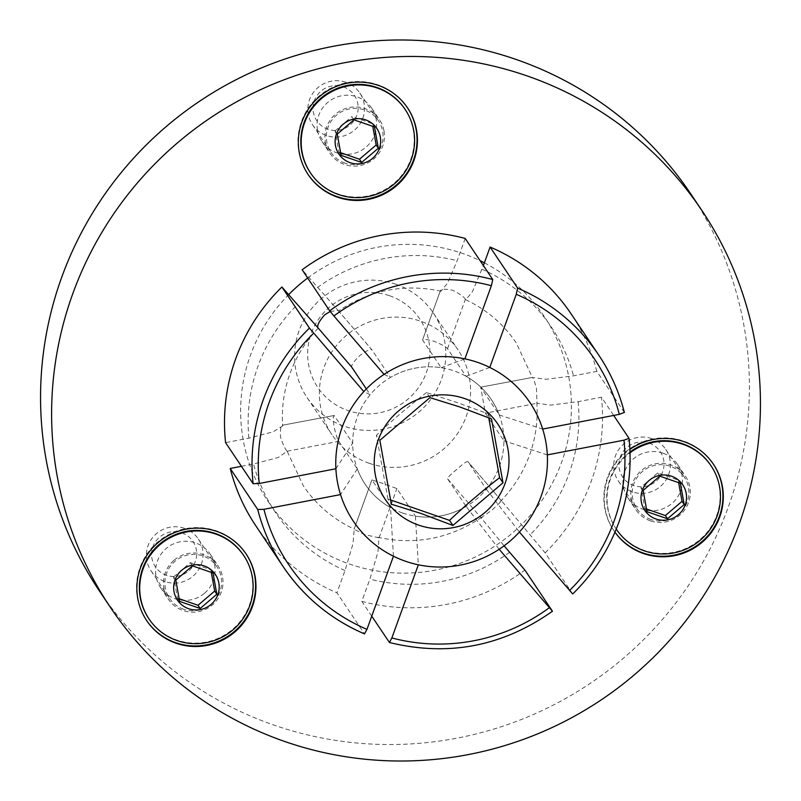 <?xml version="1.0" encoding="UTF-8"?>
<svg xmlns="http://www.w3.org/2000/svg" width="801" height="801" viewBox="0 0 801 801"><rect width="100%" height="100%" fill="white"/><g stroke="black" fill="none" stroke-linecap="round" stroke-linejoin="round"><path stroke-width="0.6" stroke-dasharray="4 3" d="M624.349 412.445L596.815 371.374L573.496 375.849L546.002 379.284L532.375 377.441C532.705 376.81 534.057 380.265 536.42 387.814L537.02 403.263L550.647 405.106L578.142 401.671L601.471 397.196L613.696 415.439M465.211 238.458L457.151 260.725L447.649 282.963L441.041 291.214L440.49 290.803C440.76 288.921 444.815 288.73 452.665 290.242C459.964 293.957 464.2 297.001 465.381 299.384L465.771 299.744L472.36 291.874L483.383 265.572M330.162 311.469L338.122 310.458L302.147 269.767M241.431 466.312L253.537 463.989L278.197 457.521L287.169 451.223C285.246 449.481 283.023 444.715 280.5 436.935C280.19 428.996 280.861 425.151 282.523 425.401L282.703 425.912L273.141 431.849L248.891 438.157L225.572 442.643M371.744 616.169L361.822 601.371L369.882 579.113L377.912 552.279L379.053 537.851L364.255 534.497L354.162 529.271L353.021 543.699L345.001 570.532L336.941 592.79L364.475 633.861M572.695 593.982L545.131 552.83L501.626 500.925L492.214 509.937L482.643 516.615L481.421 518.207L504.099 545.821M690.802 193.942A356.155 350.518 -33.8 0 1 673.361 606.177A356.155 350.518 -33.8 0 1 274.433 725.265A356.155 350.518 -33.8 0 1 99.144 590.567M335.899 468.765L352.68 443.103L334.167 415.489C333.116 415.138 333.076 418.863 334.027 426.663C335.899 434.542 337.491 439.429 338.813 441.311L357.326 468.925A75.975 74.773 146.2 0 0 365.176 484.255A75.975 74.773 146.2 0 0 390.528 507.604L372.004 479.979L382.748 483.414L396.895 488.57L415.409 516.184A75.975 74.773 146.2 0 0 466.132 506.452L447.619 478.828C447.679 477.426 450.863 474.192 457.181 469.126C463.148 463.719 466.713 461.206 467.854 461.586L486.367 489.211A75.975 74.773 146.2 0 0 503.899 440.79L485.376 413.176L480.73 387.354L499.243 414.968A75.975 74.773 146.2 0 0 491.393 399.639A75.975 74.773 146.2 0 0 466.052 376.3L447.529 348.675C446.127 346.863 441.681 344.42 434.172 341.336C426.563 339.203 422.728 338.793 422.648 340.095L441.161 367.719A75.975 74.773 146.2 0 0 390.437 377.451L371.894 349.797L338.092 310.418M501.626 500.925L467.824 461.546L501.656 500.965M422.598 339.834L440.45 290.513L422.598 339.834M480.58 387.203L532.375 377.441L480.58 387.203M338.122 310.458L371.924 349.837C370.272 348.866 366.217 350.788 359.739 355.624C353.922 361.261 351.238 365.086 351.689 367.078M369.261 463.298A75.975 74.773 146.2 0 0 454.367 437.897A75.975 74.773 146.2 0 0 458.082 349.947A75.975 74.773 146.2 0 0 420.695 321.221A75.975 74.773 146.2 0 0 335.589 346.623A75.975 74.773 146.2 0 0 331.864 434.563A75.975 74.773 146.2 0 0 369.261 463.298M282.252 425.271L334.167 415.489L282.252 425.271M287.309 451.534L303.269 485.726C316.195 504.8 333.166 519.268 354.192 529.111L371.944 479.769L354.082 529.101M650.452 520.84A29.917 29.447 -33.8 0 1 637.195 474.893A29.917 29.447 -33.8 0 1 685.426 476.205A29.917 29.447 -33.8 0 1 650.452 520.84M662.838 453.156A29.917 29.447 146.2 0 0 627.864 497.791A29.917 29.447 146.2 0 0 676.094 499.103A29.917 29.447 146.2 0 0 662.838 453.156M613.686 530.372L614.067 530.933A59.835 58.884 -33.8 0 0 614.958 532.214A59.835 58.884 -33.8 0 1 613.686 530.372A59.835 58.884 -33.8 0 1 616.62 461.116A59.835 58.884 -33.8 0 1 683.643 441.111A59.835 58.884 -33.8 0 1 713.09 463.739A59.835 58.884 -33.8 0 1 713.28 464.019M614.067 530.933A59.835 58.884 -33.8 0 1 629.886 449.451M384.009 130.913A29.917 29.447 -33.8 0 1 329.852 153.191A29.917 29.447 -33.8 0 1 343.669 109.216A29.917 29.447 -33.8 0 1 384.009 130.913M317.526 130.423A29.917 29.447 146.2 0 0 357.877 152.12A29.917 29.447 146.2 0 0 371.684 108.145A29.917 29.447 146.2 0 0 317.526 130.423M308.005 174.318A59.835 58.884 -33.8 0 1 307.814 174.037A59.835 58.884 -33.8 0 1 298.893 151.98A59.835 58.884 -33.8 0 1 335.439 86.087A59.835 58.884 -33.8 0 1 407.208 107.404A59.835 58.884 -33.8 0 1 407.399 107.684M174.057 560.229A29.917 29.447 -33.8 0 1 218.092 565.917A29.917 29.447 -33.8 0 1 212.425 604.925A29.917 29.447 -33.8 0 1 168.39 599.238A29.917 29.447 -33.8 0 1 174.057 560.229M204.555 593.191A29.917 29.447 146.2 0 0 210.222 554.182A29.917 29.447 146.2 0 0 166.187 548.495A29.917 29.447 146.2 0 0 160.52 587.503A29.917 29.447 146.2 0 0 204.555 593.191M146.533 620.364A59.835 58.884 -33.8 0 1 146.353 620.084A59.835 58.884 -33.8 0 1 157.687 542.077A59.835 58.884 -33.8 0 1 245.747 553.451A59.835 58.884 -33.8 0 1 245.937 553.731M357.326 468.925L340.545 494.587M255.739 525.686A189.947 186.943 146.2 0 0 336.941 592.79M366.357 388.956L370.202 394.693L363.824 391.619M370.202 394.693A75.975 74.773 146.2 0 0 352.68 443.103M500.154 501.686C513.361 488.179 523.163 472.63 529.581 455.028C535.739 437.877 538.152 420.315 536.81 402.332L537.02 403.263L485.376 413.176M384.059 374.377L390.437 377.451M393.451 556.214L390.528 507.604M441.161 367.719L464.89 358.858M489.771 367.439L466.052 376.3M596.815 371.374A189.947 186.943 146.2 0 0 571.293 314.152M499.243 414.968L542.678 429.066M547.323 454.898L503.899 440.79M545.131 552.83A189.947 186.943 146.2 0 0 601.471 397.196M499.163 549.276L466.132 506.452M486.367 489.211L519.398 532.034M361.822 601.371A189.947 186.943 146.2 0 0 524.895 570.072M415.409 516.184L418.332 564.795M650.933 519.509A28.496 28.045 -33.8 0 1 638.307 475.754A28.496 28.045 -33.8 0 1 684.244 477.006A28.496 28.045 -33.8 0 1 650.933 519.509M651.694 438.588A28.496 28.045 146.2 0 0 618.382 481.091A28.496 28.045 146.2 0 0 664.319 482.342A28.496 28.045 146.2 0 0 651.694 438.588M710.727 465.331A56.981 56.08 -33.8 0 1 707.934 531.283A56.981 56.08 -33.8 0 1 644.104 550.337A56.981 56.08 -33.8 0 1 616.059 528.79A56.981 56.08 -33.8 0 1 629.997 452.004M616.059 528.79L616.259 529.081A56.981 56.08 -33.8 0 1 630.017 452.815M649.15 443.173A22.668 22.308 -33.8 0 1 662.687 471.679A22.668 22.308 -33.8 0 1 633.801 485.566A22.668 22.308 -33.8 0 1 620.264 457.051A22.668 22.308 -33.8 0 1 649.15 443.173M643.143 490.402L640.99 487.188L657.691 472.96L678.207 480.039L678.617 482.562M678.207 480.039L680.359 483.253M646.407 508.975L644.825 508.485L640.99 487.178M646.978 511.699L644.825 508.485M657.681 472.96L659.834 476.174M402.573 512.99A75.975 74.773 -33.8 0 1 365.176 484.255A75.975 74.773 -33.8 0 1 368.901 396.315A75.975 74.773 -33.8 0 1 454.007 370.913A75.975 74.773 -33.8 0 1 491.393 399.639A75.975 74.773 -33.8 0 1 487.679 487.589A75.975 74.773 -33.8 0 1 402.573 512.99M395.904 284.245A75.975 74.773 146.2 0 0 310.798 309.647A75.975 74.773 146.2 0 0 307.083 397.596A75.975 74.773 146.2 0 0 344.47 426.322A75.975 74.773 146.2 0 0 429.576 400.921A75.975 74.773 146.2 0 0 433.301 312.981A75.975 74.773 146.2 0 0 395.904 284.245M389.536 295.719A61.407 60.435 -33.8 0 1 426.222 372.956A61.407 60.435 -33.8 0 1 347.964 410.563A61.407 60.435 -33.8 0 1 311.289 333.326A61.407 60.435 -33.8 0 1 389.536 295.719M429.927 397.646L426.512 392.57L456.84 402.482L488.089 413.797L488.73 417.772M488.089 413.797L491.494 418.883M390.427 499.904L387.944 499.123L391.349 504.209M387.944 499.163L376.43 435.193M426.543 392.54C409.201 405.847 392.49 420.074 376.41 435.253L379.844 440.31M345.061 163.174A28.496 28.045 -33.8 0 1 332.435 119.419A28.496 28.045 -33.8 0 1 378.372 120.671A28.496 28.045 -33.8 0 1 345.061 163.174M345.822 82.253A28.496 28.045 146.2 0 0 312.51 124.756A28.496 28.045 146.2 0 0 358.447 126.007A28.496 28.045 146.2 0 0 345.822 82.253M404.845 108.996A56.981 56.08 -33.8 0 1 402.052 174.948A56.981 56.08 -33.8 0 1 338.222 194.002A56.981 56.08 -33.8 0 1 310.177 172.455M343.269 86.838A22.668 22.308 -33.8 0 1 356.815 115.354A22.668 22.308 -33.8 0 1 327.929 129.231A22.668 22.308 -33.8 0 1 314.382 100.726A22.668 22.308 -33.8 0 1 343.269 86.838M353.962 119.85L351.809 116.636L361.912 119.94L372.335 123.714L372.735 126.228M372.335 123.714L374.488 126.918M340.525 152.651L338.953 152.15L335.108 130.843L337.271 134.067M341.106 155.364L338.953 152.15M335.108 130.863L351.819 116.626M183.599 609.221A28.496 28.045 -33.8 0 1 170.963 565.466A28.496 28.045 -33.8 0 1 216.901 566.707A28.496 28.045 -33.8 0 1 183.599 609.221M184.35 528.29A28.496 28.045 146.2 0 0 151.039 570.803A28.496 28.045 146.2 0 0 196.976 572.044A28.496 28.045 146.2 0 0 184.35 528.29M243.384 555.033A56.981 56.08 -33.8 0 1 240.59 620.995A56.981 56.08 -33.8 0 1 176.761 640.049A56.981 56.08 -33.8 0 1 148.716 618.492M181.807 532.885A22.668 22.308 -33.8 0 1 195.354 561.391A22.668 22.308 -33.8 0 1 166.458 575.278A22.668 22.308 -33.8 0 1 152.921 546.763A22.668 22.308 -33.8 0 1 181.807 532.885M173.637 576.9L190.348 562.662L210.863 569.751L211.274 572.264M210.863 569.751L213.016 572.965M179.064 598.687L177.482 598.197L173.647 576.88L175.799 580.104M179.634 601.411L177.482 598.197M190.338 562.672L192.5 565.886M578.142 401.671A166.207 163.574 -33.8 0 1 569.05 473.551A166.207 163.574 -33.8 0 1 529.861 535.048M482.032 269.306A166.207 163.574 -33.8 0 1 573.496 375.849M317.406 287.549A166.207 163.574 -33.8 0 1 457.151 260.725M248.891 438.157A166.207 163.574 -33.8 0 1 257.982 366.287A166.207 163.574 -33.8 0 1 297.171 304.791M345.001 570.532A166.207 163.574 -33.8 0 1 253.537 463.989M509.626 552.289A166.207 163.574 -33.8 0 1 369.882 579.113M287.169 451.223L338.813 441.311M379.053 537.851L396.895 488.57M628.995 438.267A189.947 186.943 -33.8 0 1 618.803 522.282A189.947 186.943 -33.8 0 1 572.665 593.901M484.375 262.828A166.207 163.574 -33.8 0 1 561.561 462.377A166.207 163.574 -33.8 0 1 349.767 564.144A166.207 163.574 -33.8 0 1 250.493 355.113A166.207 163.574 -33.8 0 1 288.55 294.748M307.674 278.017A166.207 163.574 -33.8 0 1 480.109 260.695M447.529 348.675L465.381 299.384M447.619 478.828L481.421 518.207M552.42 611.143A189.947 186.943 -33.8 0 1 389.356 642.442M465.771 299.744C486.607 309.597 503.439 323.994 516.275 342.938L532.275 377.281M441.041 291.224C404.335 283.364 370.122 289.962 338.402 310.998M318.167 328.23C305.571 341.466 296.17 356.605 289.962 373.626C283.854 390.648 281.431 408.079 282.703 425.912M433.301 312.981L458.082 349.947M377.722 537.261C415.369 545.511 450.342 538.632 482.643 516.615M627.864 497.791L635.734 509.526M321.992 141.457L329.852 153.191M307.814 174.037L308.185 174.598M210.222 554.182L218.092 565.917M245.747 553.451L246.127 554.012M146.353 620.084L146.723 620.645M160.52 587.503L168.39 599.238M407.208 107.404L407.589 107.965M371.684 108.145L379.554 119.88M713.09 463.739L713.461 464.3M677.566 464.47L685.426 476.205M307.083 397.596L331.864 434.563M618.382 481.091L636.915 508.735M665.721 449.361L684.244 477.006M312.51 124.756L331.033 152.4M359.839 93.026L378.372 120.671M151.039 570.803L169.572 598.437M198.378 539.073L216.901 566.707"/><path stroke-width="1.2" d="M281.902 287.008A189.947 186.943 146.2 0 0 225.572 442.643L253.096 483.714L259.254 483.474L335.899 468.765A106.373 104.691 -33.8 0 1 363.824 391.619L309.436 328.08L281.902 287.008L317.887 327.699C317.026 325.256 319.299 320.961 324.705 314.813L330.162 311.469M504.099 545.821L524.895 570.072L552.46 611.223L499.163 549.276A106.373 104.691 -33.8 0 1 418.332 564.795L391.859 637.946L389.436 642.502L371.744 616.169M110.198 607.058L99.144 590.567A356.155 350.518 -33.8 0 1 116.586 178.343A356.155 350.518 -33.8 0 1 515.524 59.254A356.155 350.518 -33.8 0 1 690.802 193.942L701.856 210.433A356.155 350.518 146.2 0 0 526.567 75.735A356.155 350.518 146.2 0 0 127.639 194.823A356.155 350.518 146.2 0 0 110.198 607.058A356.155 350.518 146.2 0 0 285.476 741.746A356.155 350.518 146.2 0 0 684.414 622.657A356.155 350.518 146.2 0 0 701.856 210.433M613.696 415.439L629.025 438.337L623.969 440.18L547.323 454.898A106.373 104.691 -33.8 0 1 519.398 532.034L572.695 593.982C593.491 573.516 608.86 549.646 618.823 522.382C628.635 495.048 632.029 467.033 629.025 438.337M713.28 464.019A59.835 58.884 -33.8 0 1 710.056 533.126A59.835 58.884 -33.8 0 1 643.143 553A59.835 58.884 -33.8 0 1 614.968 532.194A59.835 58.884 -33.8 0 0 643.513 553.561A59.835 58.884 -33.8 0 0 710.537 533.556A59.835 58.884 -33.8 0 0 713.461 464.3A59.835 58.884 -33.8 0 0 684.014 441.671A59.835 58.884 -33.8 0 0 629.886 449.451M407.399 107.684A59.835 58.884 -33.8 0 1 416.13 129.472A59.835 58.884 -33.8 0 1 379.754 195.294A59.835 58.884 -33.8 0 1 308.005 174.318M416.5 130.032A59.835 58.884 -33.8 0 1 379.964 195.915A59.835 58.884 -33.8 0 1 308.185 174.598A59.835 58.884 -33.8 0 1 299.274 152.54A59.835 58.884 -33.8 0 1 335.809 86.648A59.835 58.884 -33.8 0 1 407.589 107.965A59.835 58.884 -33.8 0 1 416.5 130.032M245.937 553.731A59.835 58.884 -33.8 0 1 234.413 631.458A59.835 58.884 -33.8 0 1 146.533 620.364M158.057 542.637A59.835 58.884 -33.8 0 1 246.127 554.012A59.835 58.884 -33.8 0 1 234.783 632.019A59.835 58.884 -33.8 0 1 146.723 620.645A59.835 58.884 -33.8 0 1 158.057 542.637M257.752 509.536A189.947 186.943 -33.8 0 0 283.274 566.758A189.947 186.943 -33.8 0 0 364.475 633.861L366.968 629.366L393.451 556.214A106.373 104.691 -33.8 0 1 340.545 494.587L263.909 509.296L257.752 509.536L230.217 468.465L241.431 466.312M230.217 468.465A189.947 186.943 146.2 0 0 255.739 525.686L283.274 566.758C303.789 596.965 330.873 619.353 364.535 633.921M317.887 327.699L351.689 367.078L366.357 388.956M333.897 315.944L384.059 374.377A106.373 104.691 -33.8 0 1 464.89 358.858L491.373 285.717L492.745 279.529L465.211 238.458A189.947 186.943 146.2 0 0 302.147 269.767L329.672 310.838L333.897 315.944A184.25 181.336 146.2 0 1 491.373 285.717M516.255 294.297L489.771 367.439A106.373 104.691 -33.8 0 1 542.678 429.066L619.313 414.357L624.349 412.445A189.947 186.943 -33.8 0 0 598.828 355.223L571.293 314.152A189.947 186.943 146.2 0 0 490.092 247.038L517.626 288.11L516.255 294.297A184.25 181.336 146.2 0 1 619.313 414.357M483.383 265.572L490.092 247.038M629.997 452.004A56.981 56.08 -33.8 0 1 682.682 443.774A56.981 56.08 -33.8 0 1 710.727 465.331L711.098 465.882A56.981 56.08 -33.8 0 1 708.304 531.844A56.981 56.08 -33.8 0 1 644.475 550.898A56.981 56.08 -33.8 0 1 616.43 529.351A56.981 56.08 -33.8 0 1 616.259 529.081L616.43 529.351M630.017 452.815A56.981 56.08 -33.8 0 1 683.053 444.335A56.981 56.08 -33.8 0 1 711.098 465.882M678.617 482.562L682.041 501.336L665.341 515.574M667.503 518.778L646.978 511.699L643.143 490.402L659.834 476.174L680.359 483.253L684.194 504.55L667.503 518.778L665.351 515.564L646.407 508.975M656.019 519.018A22.889 22.528 -33.8 0 1 642.342 490.232A22.889 22.528 -33.8 0 1 671.508 476.215A22.889 22.528 -33.8 0 1 685.185 505A22.889 22.528 -33.8 0 1 656.019 519.018M682.041 501.336L684.194 504.55M405.606 561.281A106.373 104.691 146.2 0 0 541.156 496.149A106.373 104.691 146.2 0 0 477.616 362.372A106.373 104.691 146.2 0 0 342.067 427.504A106.373 104.691 146.2 0 0 405.606 561.281M488.73 417.772L499.594 477.696L502.998 482.783L452.925 525.446L421.266 513.531L391.349 504.209L379.844 440.31L429.927 397.646L459.844 406.968L491.494 418.883L502.998 482.783M499.614 477.676C482.282 490.973 465.571 505.211 449.491 520.38M452.925 525.446L449.511 520.36L390.427 499.904M418.693 525.146A67.715 66.643 -33.8 0 1 378.242 439.979A67.715 66.643 -33.8 0 1 464.53 398.518A67.715 66.643 -33.8 0 1 504.98 483.674A67.715 66.643 -33.8 0 1 418.693 525.146M310.558 173.016L310.177 172.455A56.981 56.08 -33.8 0 1 312.971 106.503A56.981 56.08 -33.8 0 1 376.8 87.449A56.981 56.08 -33.8 0 1 404.845 108.996L405.216 109.557A56.981 56.08 -33.8 0 1 402.432 175.509A56.981 56.08 -33.8 0 1 338.603 194.563A56.981 56.08 -33.8 0 1 310.558 173.016A56.981 56.08 -33.8 0 1 313.341 107.054A56.981 56.08 -33.8 0 1 377.171 88A56.981 56.08 -33.8 0 1 405.216 109.557M372.735 126.228L376.17 145.011L378.322 148.225L361.631 162.443L341.106 155.364L337.271 134.067L353.962 119.85L374.488 126.918L378.322 148.225M376.17 145.001L359.469 159.239L340.525 152.651M350.137 162.683A22.889 22.528 -33.8 0 1 336.47 133.897A22.889 22.528 -33.8 0 1 365.636 119.88A22.889 22.528 -33.8 0 1 379.304 148.666A22.889 22.528 -33.8 0 1 350.137 162.683M359.469 159.229L361.631 162.443M149.086 619.053L148.716 618.492A56.981 56.08 -33.8 0 1 151.509 552.54A56.981 56.08 -33.8 0 1 215.339 533.486A56.981 56.08 -33.8 0 1 243.384 555.033L243.754 555.594A56.981 56.08 -33.8 0 1 240.961 621.556A56.981 56.08 -33.8 0 1 177.131 640.61A56.981 56.08 -33.8 0 1 149.086 619.053A56.981 56.08 -33.8 0 1 151.88 553.101A56.981 56.08 -33.8 0 1 215.709 534.047A56.981 56.08 -33.8 0 1 243.754 555.594M211.274 572.264L214.698 591.048L197.997 605.276L179.064 598.687M188.676 608.73A22.889 22.528 -33.8 0 1 175.008 579.944A22.889 22.528 -33.8 0 1 204.175 565.927A22.889 22.528 -33.8 0 1 217.842 594.712A22.889 22.528 -33.8 0 1 188.676 608.73M192.5 565.886L213.016 572.965L216.851 594.262L200.16 608.48L179.634 601.411L175.799 580.104L192.5 565.886M214.698 591.048L216.851 594.262M198.007 605.276L200.16 608.48M569.561 590.477A184.25 181.336 146.2 0 0 614.027 521.281A184.25 181.336 146.2 0 0 623.969 440.18M313.662 333.186A184.25 181.336 146.2 0 0 269.196 402.372A184.25 181.336 146.2 0 0 259.254 483.474M253.096 483.714A189.947 186.943 -33.8 0 1 263.299 399.699A189.947 186.943 -33.8 0 1 309.436 328.08M263.909 509.296A184.25 181.336 146.2 0 0 366.968 629.366M288.55 294.748A166.207 163.574 -33.8 0 1 307.674 278.017M480.109 260.695A166.207 163.574 -33.8 0 1 484.375 262.828M517.626 288.11A189.947 186.943 -33.8 0 1 598.828 355.223C610.602 372.835 619.123 391.929 624.38 412.495M329.672 310.838A189.947 186.943 -33.8 0 1 492.745 279.529M391.859 637.946A184.25 181.336 146.2 0 0 549.326 607.719M552.47 611.223C502.597 646.447 448.25 656.87 389.436 642.502"/></g></svg>
